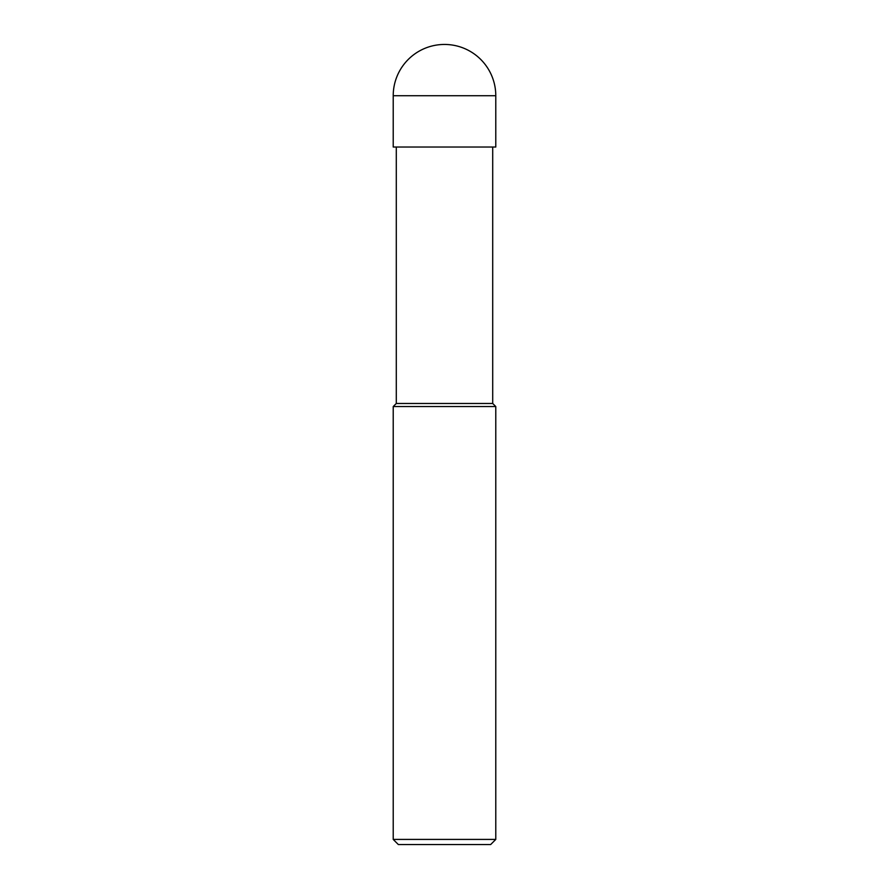 <?xml version="1.0" encoding="UTF-8"?>
<svg xmlns="http://www.w3.org/2000/svg" width="889" height="889" viewBox="0 0 889 889"><rect width="100%" height="100%" fill="white"/><g stroke="black" fill="none" stroke-linecap="round" stroke-linejoin="round"><path stroke-width="0.67" stroke-dasharray="4.45 3.33" d="M393.216 839.416L495.784 839.416M490.661 844.55L398.339 844.55M495.784 406.551L393.216 406.551M396.294 403.473L492.706 403.473L396.294 403.473M492.706 147.029L396.294 147.029L492.706 147.029M393.216 147.029L495.784 147.029M495.784 95.734L393.216 95.734"/><path stroke-width="1.33" d="M393.216 839.416L398.339 844.55L490.661 844.55L495.784 839.416L495.784 406.551L393.216 406.551L393.216 839.416L495.784 839.416M393.216 406.551L396.294 403.473L396.294 147.029M492.706 147.029L492.706 403.473L495.784 406.551M492.706 403.473L396.294 403.473L492.706 403.473M495.784 147.029L495.784 95.734A51.284 51.284 0 0 0 444.5 44.45A51.284 51.284 0 0 0 393.216 95.734L393.216 147.029L495.784 147.029M393.216 95.734L495.784 95.734"/></g></svg>
